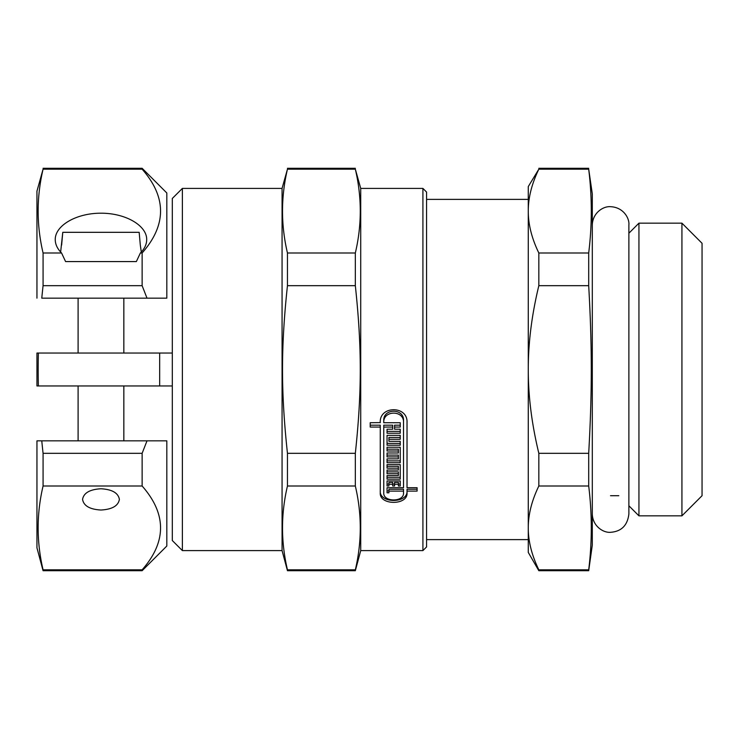 <?xml version="1.0" encoding="UTF-8"?>
<svg xmlns="http://www.w3.org/2000/svg" width="739" height="739" viewBox="0 0 739 739"><rect width="100%" height="100%" fill="white"/><g stroke="black" fill="none" stroke-linecap="round" stroke-linejoin="round"><path stroke-width="1.11" d="M426.569 199.382L528.274 199.382L528.274 211.086C528.228 197.793 531.747 183.817 538.833 169.176L588.697 169.176C592.151 197.119 592.151 225.053 588.697 252.997L538.833 252.997C531.747 238.355 528.228 224.379 528.274 211.086L528.274 369.5C528.228 342.905 531.747 314.962 538.833 285.679L588.697 285.679C592.151 346.97 592.151 392.03 588.697 453.321L538.833 453.321C531.747 424.038 528.228 396.095 528.274 369.5L528.274 527.914C528.228 514.621 531.747 500.645 538.833 486.003L588.697 486.003C592.151 513.947 592.151 541.881 588.697 569.824L538.833 569.824C531.747 555.183 528.228 541.207 528.274 527.914L528.274 552.421L538.833 570.711L588.697 570.711L588.697 569.824M588.697 570.711L592.299 545.105L592.299 193.895L588.697 169.176M588.697 252.997L588.697 285.679M588.697 453.321L588.697 486.003M538.833 453.321L538.833 486.003M538.833 252.997L538.833 285.679M538.833 169.176L528.274 186.579L528.274 211.086M538.833 569.824L538.833 570.711M638.939 223.16L638.939 515.84L681.931 515.84L681.931 223.16L638.939 223.16L628.88 233.228M681.931 223.16L702.05 243.288L702.05 495.712L681.931 515.84M166.82 546.019L166.82 440.841L147.006 440.841L142.128 453.321L142.128 486.003C166.691 513.947 166.691 541.881 142.128 569.824L142.128 570.711L166.82 546.019M166.82 298.159L166.82 192.981L142.128 168.289L142.128 169.176C166.691 197.119 166.691 225.053 142.128 252.997L142.128 285.679L147.006 298.159L166.82 298.159M61.633 245.117L62.769 232.314L60.644 252.054M139.172 232.314L140.308 245.117L139.172 232.314L62.769 232.314M141.297 252.054L140.308 245.117M136.355 261.578L65.586 261.578L61.568 252.997C57.402 248.858 55.286 244.387 55.24 239.602C55.065 225.469 76.505 213.091 100.975 213.202C125.445 213.091 146.885 225.469 146.701 239.602C146.655 244.387 144.548 248.858 140.373 252.997L136.355 261.578L130.203 261.578M100.975 510.03C89.807 509.383 83.673 505.846 82.565 499.398C83.673 492.959 89.807 489.412 100.975 488.765C112.134 489.412 118.268 492.959 119.385 499.398C118.268 505.846 112.134 509.383 100.975 510.03M71.738 261.578L65.586 261.578M61.568 252.997L43.074 252.997L43.074 285.679L142.128 285.679M142.128 252.997L140.373 252.997M76.274 353.039L36.95 353.039L76.274 353.039M43.074 285.679A889.276 889.276 0 0 0 41.772 298.159L147.006 298.159M182.376 550.592L182.376 188.408L172.307 198.468L172.307 353.039L36.95 353.039L36.95 385.961L172.307 385.961L172.307 540.532L182.376 550.592L282.067 550.592L287.453 570.711L355.33 570.711L355.33 569.824L287.453 569.824C280.875 541.881 280.875 513.947 287.453 486.003L355.33 486.003C361.907 513.947 361.907 541.881 355.33 569.824M36.95 440.841L41.772 440.841L36.95 440.841L36.95 547.848L43.074 570.711L142.128 570.711M147.006 440.841L41.772 440.841A889.276 889.276 0 0 0 43.074 453.321L43.074 486.003L142.128 486.003M142.128 453.321L43.074 453.321M38.373 385.961A684.148 684.148 0 0 1 38.373 353.039M159.679 353.039L159.679 385.961M43.074 252.997C36.497 225.053 36.497 197.119 43.074 169.176L36.95 191.152L36.95 298.159M142.128 569.824L43.074 569.824L43.074 570.711M43.074 569.824C36.497 541.881 36.497 513.947 43.074 486.003M380.271 422.468L380.271 422.726C379.079 405.508 408.03 405.332 407.023 422.597L407.023 487.703L417.082 487.703L417.082 489.236L407.023 489.236L407.023 492.895C408.039 505.513 379.255 505.513 380.271 492.895L380.271 425.193L370.211 425.193M407.023 491.01C408.048 503.582 379.246 503.582 380.271 491.01M403.531 422.597C404.279 409.868 382.839 410.034 383.763 422.726L400.233 422.726L400.233 425.193L394.58 425.193L394.58 429.211L400.233 429.211L400.233 431.373L387.051 431.373L387.051 429.211L392.714 429.211L392.714 425.193L383.763 425.193L383.763 492.895C383.014 502.28 404.279 502.28 403.531 492.895L403.531 491.112L388.917 491.112L388.917 492.793L387.051 492.793L387.051 487.703L403.531 487.703L403.531 420.713C404.279 407.956 382.83 408.122 383.763 420.851L383.763 422.468M383.763 422.726L383.763 420.851M403.531 485.846L403.531 420.713M388.917 490.908L387.051 490.908L387.051 487.703M403.531 491.112L403.531 489.236L388.917 489.236L388.917 491.112M400.233 437.423L388.917 437.423L388.917 441.331L400.233 441.331L400.233 443.363L387.051 443.363L387.051 435.336L400.233 435.336L400.233 437.423M387.051 460.877L387.051 458.864L398.376 458.864L398.376 456.924L387.051 456.924L387.051 452.989L398.376 452.989L398.376 451.012L387.051 451.012L387.051 447.224L400.233 447.224L400.233 460.877L387.051 460.877M398.376 451.012L398.376 449.173L387.051 449.173L387.051 447.224M398.376 456.924L398.376 455.095L387.051 455.095L387.051 452.989M400.233 464.609L400.233 477.292L387.051 477.292L387.051 475.537L398.376 475.537L398.376 473.717L387.051 473.717L387.051 470.032L398.376 470.032L398.376 468.166L387.051 468.166L387.051 464.609L400.233 464.609L400.233 479.14L387.051 479.14L387.051 475.537M398.376 468.166L398.376 466.337L387.051 466.337L387.051 464.609M398.376 473.717L398.376 471.879L387.051 471.879L387.051 470.032M400.233 480.923L400.233 485.985L398.376 485.985L398.376 482.391L394.58 482.391L394.58 485.985L392.714 485.985L392.714 484.239L388.917 484.239L388.917 485.985L387.051 485.985L387.051 480.923L400.233 480.923L400.233 484.119L398.376 484.119M388.917 484.119L387.051 484.119L387.051 480.923M392.714 484.239L392.714 482.391L388.917 482.391L388.917 484.239M394.58 484.119L392.714 484.119M398.376 484.239L394.58 484.239M400.233 447.224L400.233 462.706L387.051 462.706L387.051 458.864M400.233 441.331L400.233 445.201L387.051 445.201L387.051 435.336M400.233 435.336L400.233 439.271L388.917 439.271M400.233 422.726L400.233 427.059L394.58 427.059M400.233 429.211L400.233 433.23L387.051 433.23L387.051 429.211M392.714 427.059L383.763 427.059M380.271 427.059L370.211 427.059L370.211 422.726L380.271 422.597M417.082 487.703L417.082 491.112L407.023 491.112M360.724 188.408L360.724 550.592L422.911 550.592L422.911 188.408L360.724 188.408L355.33 169.176C361.907 197.119 361.907 225.053 355.33 252.997L287.453 252.997C280.875 225.053 280.875 197.119 287.453 169.176L355.33 169.176M287.453 453.321C280.875 392.03 280.875 346.97 287.453 285.679L355.33 285.679C361.907 346.97 361.907 392.03 355.33 453.321L287.453 453.321L287.453 486.003M43.074 169.176L142.128 169.176M172.307 353.039L172.307 385.961M355.33 453.321L355.33 486.003M355.33 252.997L355.33 285.679M287.453 569.824L287.453 570.711M182.376 188.408L282.067 188.408L287.453 169.176M282.067 188.408L282.067 550.592M287.453 252.997L287.453 285.679M422.911 188.408L426.569 192.066L426.569 546.934L422.911 550.592M426.569 539.618L528.274 539.618M538.833 168.289L588.697 168.289M610.516 495.712L618.82 495.712M628.88 505.772L638.939 515.84M78.103 385.961L78.103 440.841M123.838 385.961L123.838 440.841M78.103 298.159L78.103 353.039M123.838 298.159L123.838 353.039M43.074 168.289L142.128 168.289M360.724 550.592L355.33 570.711M287.453 168.289L355.33 168.289M592.299 224.998L592.299 224.989C592.696 212.555 603.569 206.005 610.59 206.698C623.577 207.262 629.637 218.55 628.88 224.989L628.88 514.011C627.522 525.392 621.425 531.489 610.59 532.302C603.569 532.995 592.696 526.445 592.299 514.011"/></g></svg>
